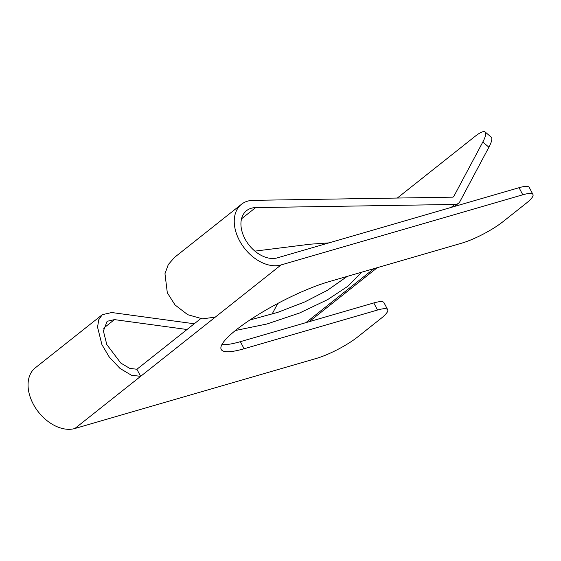 <?xml version="1.0" encoding="UTF-8"?>
<svg xmlns="http://www.w3.org/2000/svg" width="561" height="561" viewBox="0 0 561 561"><rect width="100%" height="100%" fill="white"/><g stroke="black" fill="none" stroke-linecap="round" stroke-linejoin="round"><path stroke-width="0.84" d="M281.068 264.946L215.312 317.105L202.444 318.858L187.718 314.693L175.046 304.967L167.311 292.772L164.969 273.705L168.3 264.554L174.485 257.422L241.489 204.267A36.738 25 51.6 0 0 241.826 244.554A36.738 25 51.6 0 0 281.068 264.946L522.782 194.786L519.058 187.704L277.344 257.857A28.576 19.446 -128.4 0 1 246.826 241.994A28.576 19.446 -128.4 0 1 246.56 210.663A28.576 19.446 -128.4 0 1 255.634 207.612L454.894 204.442A11.43 7.777 51.6 0 0 458.519 203.222A11.43 7.777 51.6 0 0 459.957 201.483L488.897 147.206L482.797 142.052L453.856 196.329A3.268 2.223 -128.4 0 1 453.449 196.827A3.268 2.223 -128.4 0 1 452.411 197.17L253.151 200.347A36.738 25 51.6 0 0 241.489 204.267M200.663 318.69L136.905 369.257L129.731 368.374L120.853 363.1L106.807 344.594L103.406 331.018L107.102 321.299L114.444 319.616L187.023 329.503M328.949 242.878L310.086 244.21L254.911 251.125M235.396 330.506L266.931 323.999L299.497 313.038L327.582 299.651L347.834 286.285L361.754 272.169M194.26 323.767L111.744 312.526L102.305 314.679L98.743 319.728L97.558 327.175L101.927 344.636L109.311 357.112L119.991 368.423L131.4 375.211L140.629 376.347L136.905 369.257M347.245 276.384L327.322 290.367L304.707 301.958L277.849 312.33L249.869 320.001M102.305 314.679L35.301 367.834A36.738 25 51.6 0 0 35.638 408.113A36.738 25 51.6 0 0 74.872 428.506L316.593 358.353A32.657 6.416 152.3 0 0 357.553 337.042L380.982 318.452A32.657 6.416 152.3 0 0 387.679 309.721A32.657 6.416 152.3 0 0 377.511 310.03L244.091 348.753A73.477 14.432 -27.7 0 1 221.209 349.447A73.477 14.432 -27.7 0 1 255.697 316.229A73.477 14.432 -27.7 0 1 328.437 281.839L461.864 243.116A32.657 6.416 152.3 0 0 502.824 221.798L526.253 203.215A32.657 6.416 152.3 0 0 532.95 194.478A32.657 6.416 152.3 0 0 522.782 194.786M519.058 187.704A32.657 6.416 -27.7 0 1 529.226 187.395L532.95 194.478M377.511 310.03L373.794 302.94L240.367 341.663A73.477 14.432 -27.7 0 1 221.904 344.566M373.794 302.94A32.657 6.416 -27.7 0 1 383.962 302.631L387.679 309.721M482.797 142.052A32.657 6.788 -49.8 0 0 485.125 131.975L491.226 137.129A32.657 6.788 130.2 0 1 488.897 147.206M485.125 131.975A32.657 6.788 -49.8 0 0 474.992 136.414L397.293 198.054M277.835 303.424A32.657 6.788 -49.8 0 0 276.608 305.619L272.05 314.174M215.312 317.105L74.872 428.506M255.634 207.612L241.525 218.804M114.444 319.616L103.575 328.234M454.894 204.442L451.142 207.416M373.991 268.621L305.878 322.652M453.856 196.329L452.867 197.114M244.091 348.753L240.367 341.663M458.519 203.222L454.445 206.455M377.287 267.66L309.174 321.698"/></g></svg>
